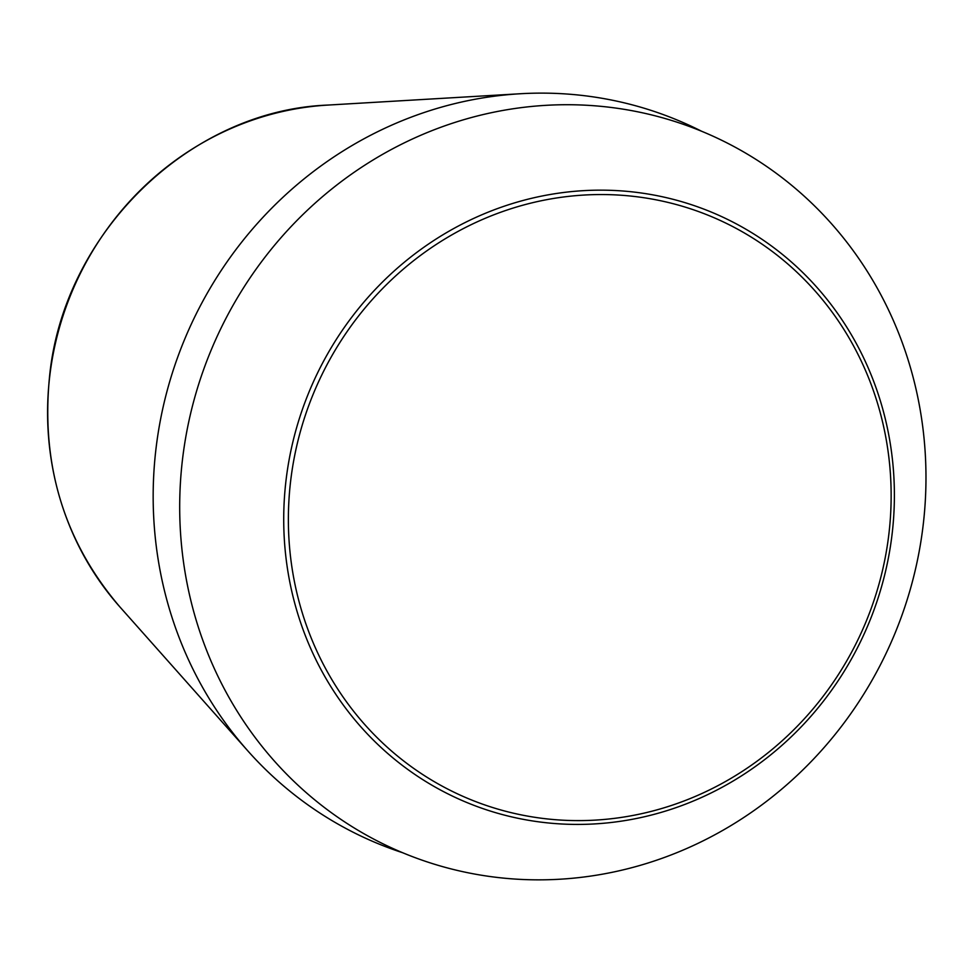 <?xml version="1.0" encoding="UTF-8"?>
<svg xmlns="http://www.w3.org/2000/svg" width="973" height="973" viewBox="0 0 973 973"><rect width="100%" height="100%" fill="white"/><g stroke="black" fill="none" stroke-linecap="round" stroke-linejoin="round"><path stroke-width="1.46" d="M402.627 852.725A391.511 371.066 -67.5 0 1 247.981 751.059A391.511 371.066 -67.5 0 1 184.481 339.699A391.511 371.066 -67.5 0 1 520.263 93.749A391.511 371.066 -67.5 0 1 701.509 131.209M591.134 876.016A390.489 370.093 -67.5 0 1 212.236 347.507A390.489 370.093 -67.5 0 1 855.133 253.333A390.489 370.093 -67.5 0 1 591.134 876.016M327.937 105.072C189.431 110.302 63.464 233.277 49.562 376.466C40.769 464.985 64.254 541.839 119.995 607.043A298.991 283.374 -67.5 0 1 71.503 292.897A298.991 283.374 -67.5 0 1 327.937 105.072L520.263 93.749M620.689 817.515A315.386 298.918 -67.5 0 1 314.656 390.647A315.386 298.918 -67.5 0 1 833.922 314.583A315.386 298.918 -67.5 0 1 620.689 817.515M620.397 821.285A319.521 302.834 -67.5 0 1 310.351 388.823A319.521 302.834 -67.5 0 1 836.415 311.761A319.521 302.834 -67.5 0 1 620.397 821.285M119.995 607.043L247.981 751.059"/></g></svg>
